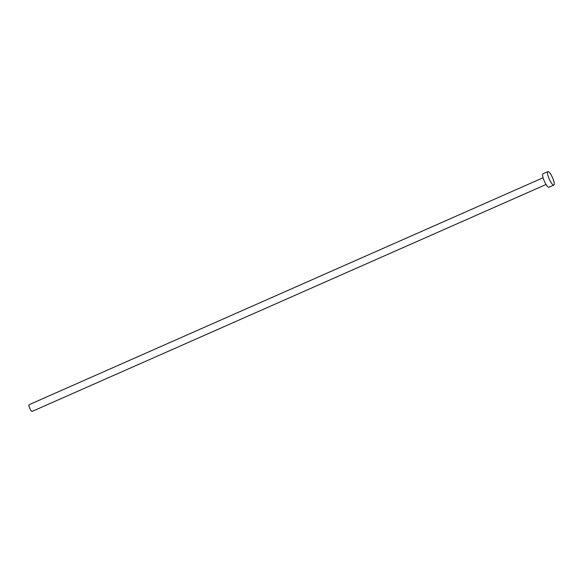 <?xml version="1.0" encoding="UTF-8"?>
<svg xmlns="http://www.w3.org/2000/svg" width="583" height="583" viewBox="0 0 583 583"><rect width="100%" height="100%" fill="white"/><g stroke="black" fill="none" stroke-linecap="round" stroke-linejoin="round"><path stroke-width="0.87" d="M546.052 184.49L32.123 411.409A3.687 0.882 -113.8 0 1 31.927 411.409A3.687 0.882 -113.8 0 1 29.675 408.042A3.687 0.882 -113.8 0 1 29.15 404.668L543.072 177.749M553.85 185.073L548.946 187.245A7.368 1.771 -113.8 0 1 548.537 187.245A7.368 1.771 -113.8 0 1 544.041 180.511A7.368 1.771 -113.8 0 1 542.992 173.763L547.896 171.591A7.368 1.771 -113.8 0 1 548.297 171.591A7.368 1.771 -113.8 0 1 552.793 178.325A7.368 1.771 -113.8 0 1 553.85 185.073A7.368 1.771 -113.8 0 1 553.449 185.081A7.368 1.771 -113.8 0 1 548.953 178.34A7.368 1.771 -113.8 0 1 547.896 171.591"/></g></svg>
